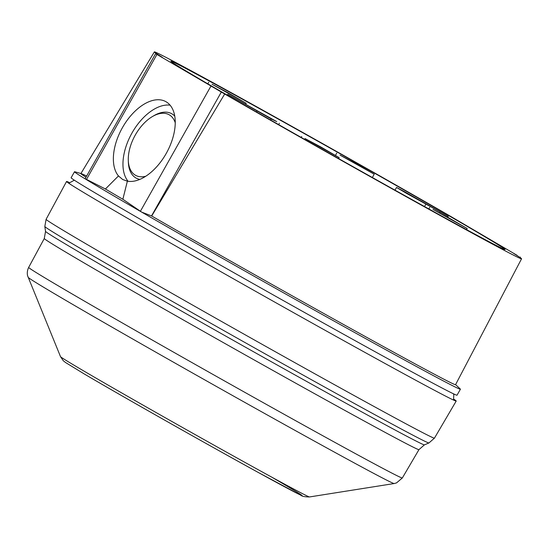 <?xml version="1.0" encoding="UTF-8"?>
<svg xmlns="http://www.w3.org/2000/svg" width="549" height="549" viewBox="0 0 549 549"><rect width="100%" height="100%" fill="white"/><g stroke="black" fill="none" stroke-linecap="round" stroke-linejoin="round"><path stroke-width="0.82" d="M453.79 399.144A223.628 2.882 -150.6 0 1 456.205 401.051A223.628 2.882 -150.6 0 1 315.538 324.96A223.628 2.882 -150.6 0 1 97.441 200.701A223.628 2.882 -150.6 0 1 66.553 181.486A223.628 2.882 -150.6 0 1 69.428 182.57M516.959 255.498L513.658 253.425A210.727 2.718 -150.6 0 1 521.55 258.805A210.727 2.718 -150.6 0 1 417.741 203.109A210.727 2.718 -150.6 0 1 224.692 94.003L151.702 215.997L141.656 212.106A221.48 2.855 -150.6 0 1 108.215 192.63A221.48 2.855 -150.6 0 1 85.52 179.084A221.48 2.855 -150.6 0 1 74.499 171.762A221.48 2.855 -150.6 0 1 74.856 171.782L80.916 173.518M521.55 258.805L455.546 384.698A215.03 2.772 -150.6 0 1 349.089 327.568A215.03 2.772 -150.6 0 1 151.702 215.997M455.581 384.629L460.206 388.918A221.48 2.855 -150.6 0 1 460.412 389.214A221.48 2.855 -150.6 0 1 347.318 328.46A221.48 2.855 -150.6 0 1 141.656 212.106L122.859 199.266L127.368 181.184L122.647 179.482L118.46 175.941L105.415 189L85.15 178.7L155.593 53.672L162.264 57.288A210.727 2.718 -150.6 0 1 154.372 51.908A210.727 2.718 -150.6 0 1 258.25 107.638A210.727 2.718 -150.6 0 1 451.23 216.711L517.062 255.312M122.859 199.266A215.03 2.772 -150.6 0 1 105.415 189M85.98 177.217A215.03 2.772 -150.6 0 1 80.881 173.58L154.372 51.908M81.225 173.608A215.03 2.772 -150.6 0 1 86.632 176.064M200.056 79.276A191.807 2.471 -150.6 0 1 170.856 61.2A191.807 2.471 -150.6 0 1 339.172 153.198A191.807 2.471 -150.6 0 1 505.066 249.514A191.807 2.471 -150.6 0 1 386.777 185.576A191.807 2.471 -150.6 0 1 200.056 79.276M224.692 94.003L155.593 53.672M460.412 389.214L457.029 395.205A221.48 2.855 -150.6 0 1 320.444 321.371A221.48 2.855 -150.6 0 1 104.838 198.628A221.48 2.855 -150.6 0 1 71.123 177.752L74.499 171.762M127.368 181.184A44.51 25.405 -61.1 0 0 166.21 153.48A44.51 25.405 -61.1 0 0 165.805 101.62A44.51 25.405 -61.1 0 0 124.561 124.108A44.51 25.405 -61.1 0 0 118.46 175.941M128.102 181.3A44.51 25.405 118.9 0 1 131.65 133.613A44.51 25.405 118.9 0 1 170.094 105.182M139.837 179.399A36.769 20.986 118.9 0 1 128.349 161.989L128.294 160.191A34.621 19.757 -61.1 0 0 145.718 176.27M175.241 122.77A34.621 19.757 -61.1 0 0 152.347 116.601L153.892 115.688A36.769 20.986 118.9 0 1 174.747 116.12M152.347 116.601A34.621 19.757 -61.1 0 0 135.308 135.013A34.621 19.757 -61.1 0 0 128.294 160.191M404.682 191.779L448.217 216.409L406.459 193.33L396.529 187.449L404.682 191.779M271.24 118.934L227.705 94.304L276.758 121.61L271.24 118.934L270.63 120.025M432.983 209.416L448.581 217.706L467.178 228.501L432.983 209.416M212.017 84.237L227.615 92.527L246.213 103.322L212.017 84.237M340.03 155.113L355.622 163.403L374.219 174.198L340.03 155.113M304.969 138.54L320.568 146.83L339.165 157.625L304.969 138.54M271.728 477.136A135.754 1.75 -150.6 0 1 255.539 470.96A135.754 1.75 -150.6 0 1 84.278 373.972M60.514 356.651L63.252 360.686L65.537 362.518L84.086 373.855C119.202 394.635 206.218 443.894 257.941 472.284L300.509 495.061C301.765 496.296 304.757 496.927 309.499 496.948A142.912 1.846 -150.6 0 1 218.674 447.771A142.912 1.846 -150.6 0 1 80.257 368.901A142.912 1.846 -150.6 0 1 60.514 356.651L27.704 276.037C27.848 276.73 26.215 272.407 28.665 267.411L44.284 238.52L45.546 231.383L44.826 226.517L46.095 219.319L66.553 181.486M309.499 496.948L394.155 483.545A210.089 2.711 -150.6 0 1 260.631 411.249A210.089 2.711 -150.6 0 1 57.151 295.3A210.089 2.711 -150.6 0 1 28.136 277.3M394.155 483.545L396.529 482.9L402.335 477.966A214.453 2.766 -150.6 0 1 267.438 404.997A214.453 2.766 -150.6 0 1 58.283 285.837A214.453 2.766 -150.6 0 1 28.665 267.411M402.335 477.966L418.956 449.638A215.03 2.772 -150.6 0 1 283.696 376.477A215.03 2.772 -150.6 0 1 73.985 256.994A215.03 2.772 -150.6 0 1 44.284 238.52M418.956 449.638L424.411 444.862A217.445 2.807 -150.6 0 1 286.763 370.362A217.445 2.807 -150.6 0 1 75.584 250.035A217.445 2.807 -150.6 0 1 45.546 231.383M424.411 444.862L428.941 442.954A220.458 2.841 -150.6 0 1 289.392 367.425A220.458 2.841 -150.6 0 1 75.282 245.43A220.458 2.841 -150.6 0 1 44.826 226.517M428.941 442.954L434.444 438.143A222.88 2.875 -150.6 0 1 294.243 362.313A222.88 2.875 -150.6 0 1 76.881 238.472A222.88 2.875 -150.6 0 1 46.095 219.319M86.433 179.55L156.904 54.481M140.393 211.29L210.864 86.22M151.51 215.949L221.281 92.122M440.065 212.079L439.694 212.738M425.839 204.228L424.528 206.554M257.014 111.083L256.527 111.962M434.444 438.143L456.205 401.051M74.328 180.182L69.126 183.05M453.536 399.651L453.817 394.69L453.302 393.722M520.047 257.536L520.328 257.042M448.217 216.409L447.751 217.239M396.529 187.449L394.999 190.16M227.705 94.304L227.245 95.114M279.393 123.264L278.645 124.596M429.709 207.392L428.838 208.936M467.178 228.501L466.554 229.612M208.744 82.213L207.831 83.832M246.213 103.322L245.767 104.111M336.757 153.089L335.473 155.353M374.219 174.198L372.352 177.512M301.696 136.516L301.195 137.415M339.165 157.625L338.63 158.572"/></g></svg>
